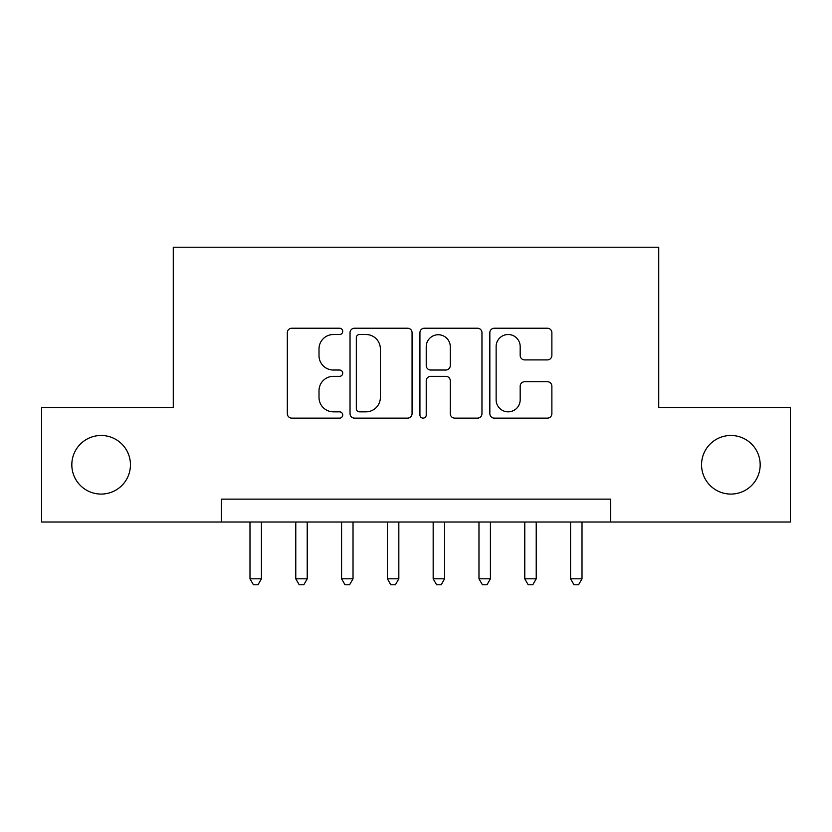 <?xml version="1.0" encoding="UTF-8"?>
<svg xmlns="http://www.w3.org/2000/svg" width="832" height="832" viewBox="0 0 832 832"><rect width="100%" height="100%" fill="white"/><g stroke="black" fill="none" stroke-linecap="round" stroke-linejoin="round"><path stroke-width="1.25" d="M342.722 331.375A3.151 3.151 0 0 0 339.581 328.224L291.814 328.224A4.493 4.493 0 0 0 287.321 332.717L287.321 413.639A4.493 4.493 0 0 0 291.814 418.132L339.581 418.132A3.151 3.151 0 0 0 342.722 414.981A3.151 3.151 0 0 0 339.581 411.84L333.393 411.84A14.383 14.383 0 0 1 319.01 397.457L319.01 390.707A14.383 14.383 0 0 1 333.393 376.324L339.581 376.324A3.151 3.151 0 0 0 342.722 373.183A3.151 3.151 0 0 0 339.581 370.032L333.393 370.032A14.383 14.383 0 0 1 319.01 355.649L319.01 348.899A14.383 14.383 0 0 1 333.393 334.516L339.581 334.516A3.151 3.151 0 0 0 342.722 331.375M701.553 464.776A29.307 29.307 0 0 0 730.86 494.083A29.307 29.307 0 0 0 760.178 464.776A29.307 29.307 0 0 0 730.86 435.469A29.307 29.307 0 0 0 701.553 464.776M71.822 464.776A29.307 29.307 0 0 0 101.14 494.083A29.307 29.307 0 0 0 130.447 464.776A29.307 29.307 0 0 0 101.14 435.469A29.307 29.307 0 0 0 71.822 464.776M547.373 359.913A4.493 4.493 0 0 0 551.876 355.42L551.876 332.717A4.493 4.493 0 0 0 547.373 328.224L494.333 328.224A4.493 4.493 0 0 0 489.84 332.717L489.84 413.639A4.493 4.493 0 0 0 494.333 418.132L547.373 418.132A4.493 4.493 0 0 0 551.876 413.639L551.876 386.214A4.493 4.493 0 0 0 547.373 381.722L524.68 381.722A4.493 4.493 0 0 0 520.177 386.214L520.177 399.818A12.022 12.022 0 0 1 508.154 411.84A12.022 12.022 0 0 1 496.132 399.818L496.132 346.538A12.022 12.022 0 0 1 508.154 334.516A12.022 12.022 0 0 1 520.177 346.538L520.177 355.42A4.493 4.493 0 0 0 524.68 359.913L547.373 359.913M221.354 522.018L41.6 522.018L41.6 407.524L173.274 407.524L173.274 247.229L658.726 247.229L658.726 407.524L790.4 407.524L790.4 522.018L610.646 522.018L610.646 499.127L221.354 499.127L221.354 522.018L610.646 522.018M412.069 332.717A4.493 4.493 0 0 0 407.576 328.224L354.526 328.224A4.493 4.493 0 0 0 350.033 332.717L350.033 413.639A4.493 4.493 0 0 0 354.526 418.132L407.576 418.132A4.493 4.493 0 0 0 412.069 413.639L412.069 332.717M424.424 328.224L477.474 328.224A4.493 4.493 0 0 1 481.967 332.717L481.967 413.639A4.493 4.493 0 0 1 477.474 418.132L454.771 418.132A4.493 4.493 0 0 1 450.278 413.639L450.278 380.817A4.493 4.493 0 0 0 445.786 376.324L430.726 376.324A4.493 4.493 0 0 0 426.223 380.817L426.223 414.981A3.151 3.151 0 0 1 423.082 418.132A3.151 3.151 0 0 1 419.931 414.981L419.931 332.717A4.493 4.493 0 0 1 424.424 328.224M359.466 334.516A3.151 3.151 0 0 0 356.325 337.667L356.325 408.689A3.151 3.151 0 0 0 359.466 411.84L365.986 411.84A14.383 14.383 0 0 0 380.37 397.457L380.37 348.899A14.383 14.383 0 0 0 365.986 334.516L359.466 334.516M450.278 346.767A12.022 12.022 0 0 0 438.256 334.745A12.022 12.022 0 0 0 426.223 346.767L426.223 365.539A4.493 4.493 0 0 0 430.726 370.032L445.786 370.032A4.493 4.493 0 0 0 450.278 365.539L450.278 346.767M249.985 522.018L249.985 578.812L261.435 578.812L261.435 522.018M261.435 578.812L257.993 584.771L253.417 584.771L249.985 578.812M295.776 522.018L295.776 578.812L307.226 578.812L307.226 522.018M307.226 578.812L303.794 584.771L299.218 584.771L295.776 578.812M341.578 522.018L341.578 578.812L353.028 578.812L353.028 522.018M353.028 578.812L349.596 584.771L345.01 584.771L341.578 578.812M387.379 522.018L387.379 578.812L398.83 578.812L398.83 522.018M398.83 578.812L395.387 584.771L390.811 584.771L387.379 578.812M433.17 522.018L433.17 578.812L444.621 578.812L444.621 522.018M444.621 578.812L441.189 584.771L436.613 584.771L433.17 578.812M478.972 522.018L478.972 578.812L490.422 578.812L490.422 522.018M490.422 578.812L486.99 584.771L482.404 584.771L478.972 578.812M524.774 522.018L524.774 578.812L536.224 578.812L536.224 522.018M536.224 578.812L532.782 584.771L528.206 584.771L524.774 578.812M570.565 522.018L570.565 578.812L582.015 578.812L582.015 522.018M582.015 578.812L578.583 584.771L574.007 584.771L570.565 578.812"/></g></svg>
